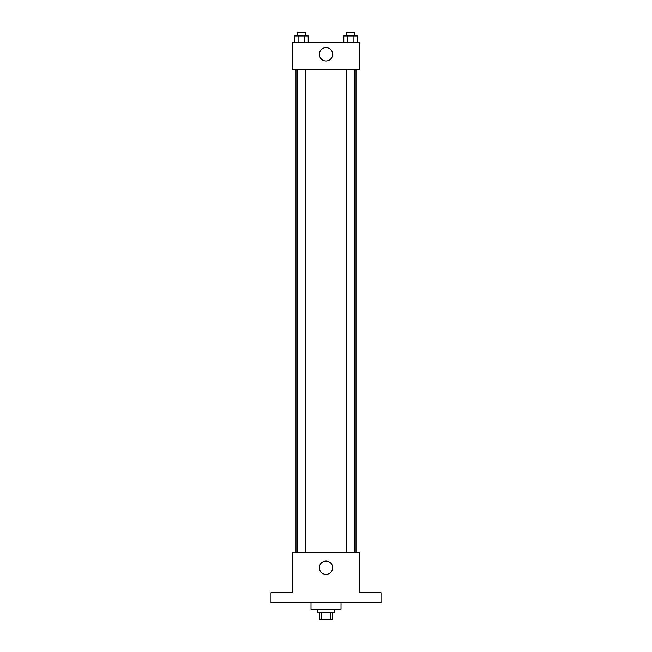 <?xml version="1.0" encoding="UTF-8"?>
<svg xmlns="http://www.w3.org/2000/svg" width="652" height="652" viewBox="0 0 652 652"><rect width="100%" height="100%" fill="white"/><g stroke="black" fill="none" stroke-linecap="round" stroke-linejoin="round"><path stroke-width="0.98" d="M330.279 612.733L330.279 619.4L319.333 619.4L319.333 612.733M330.279 619.4L332.667 619.4L332.667 612.733M334.337 609.4L334.337 612.733L317.663 612.733L317.663 609.4M321.721 612.733L321.721 619.4M310.996 602.733L310.996 609.4L341.004 609.4L341.004 602.733M381.012 602.733L270.987 602.733L270.987 592.725L292.658 592.725L292.658 552.717L359.342 552.717L359.342 592.725L381.012 592.725L381.012 602.733M332.667 567.721A6.667 6.667 0 0 1 322.667 573.499A6.667 6.667 0 0 1 322.667 561.951A6.667 6.667 0 0 1 332.667 567.721M356.008 69.275L356.008 552.717M346.791 552.717L346.791 69.275M305.209 69.275L305.209 552.717M359.342 69.275L292.658 69.275L292.658 42.6L359.342 42.6L359.342 69.275M332.667 54.271A6.667 6.667 0 0 1 322.667 60.049A6.667 6.667 0 0 1 322.667 48.501A6.667 6.667 0 0 1 332.667 54.271M357.28 42.6L357.28 35.933L343.8 35.933L343.8 42.6M353.906 35.933L353.906 42.6M347.174 35.933L347.174 42.6M346.791 35.933L346.791 32.6L354.289 32.6L354.289 35.933M308.2 42.6L308.2 35.933L294.72 35.933L294.72 42.6M304.826 35.933L304.826 42.6M298.094 35.933L298.094 42.6M297.711 35.933L297.711 32.6L305.209 32.6L305.209 35.933M295.992 69.275L295.992 552.717M354.289 552.717L354.289 69.275M297.711 69.275L297.711 552.717"/></g></svg>
